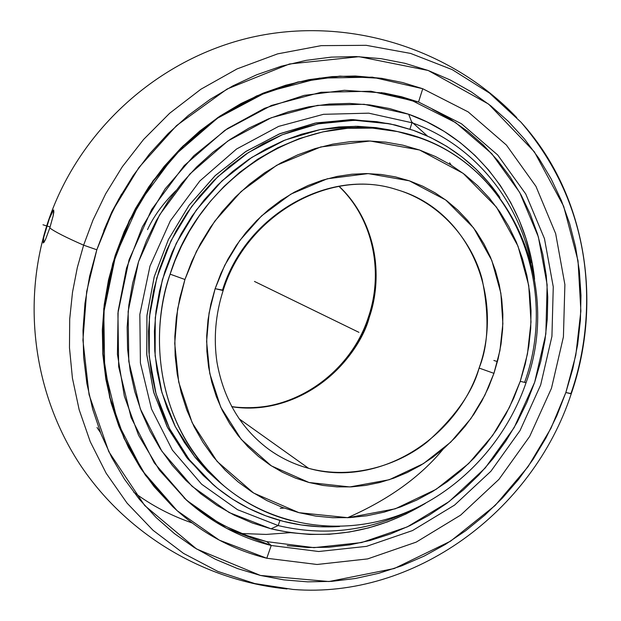 <?xml version="1.0" encoding="UTF-8"?>
<svg xmlns="http://www.w3.org/2000/svg" width="621" height="621" viewBox="0 0 621 621"><rect width="100%" height="100%" fill="white"/><g stroke="black" fill="none" stroke-linecap="round" stroke-linejoin="round"><path stroke-width="0.93" d="M291.187 520.646C266.65 514.297 244.457 502.901 224.6 486.46C148.916 420.774 152.261 323.021 170.115 274.156L184.926 279.497L177.622 308.971L174.726 343.429L178.693 382.07L192.153 422.699L217.086 461.403L253.578 493.02L298.926 512.667L348.055 517.704L395.251 508.809L436.144 489.317L468.653 463.561L492.701 435.375L509.399 407.454L520.243 381.333L526.049 382.707L520.243 381.333L525.281 363.999L528.782 346.332L530.707 328.493L531.033 310.64L529.76 292.918L526.88 275.491L522.401 258.515L516.369 242.143L508.809 226.518L499.781 211.808L489.356 198.138L477.611 185.656L464.648 174.485L450.567 164.751L435.507 156.562L419.579 150.01L402.951 145.19L385.773 142.147L368.199 140.951L350.423 141.627L332.608 144.188L314.94 148.629L297.614 154.908L280.801 162.981L264.693 172.785L249.456 184.212L235.266 197.16L222.271 211.497L210.62 227.069L200.443 243.711L191.842 261.255L184.926 279.497L179.748 298.243L176.38 317.3L174.835 336.458L175.13 355.515L177.249 374.261L181.161 392.503L186.805 410.062L194.117 426.759L203.005 442.416L213.36 456.901L225.066 470.066L237.983 481.803L251.986 492.003L266.914 500.588L282.609 507.497L298.926 512.667L315.693 516.082L332.755 517.728L349.941 517.603L367.096 515.733L384.073 512.146L400.708 506.891L416.862 500.029L432.395 491.63L447.182 481.787L461.085 470.586L474.002 458.135L485.808 444.551L496.427 429.949L505.75 414.455L513.714 398.201L520.243 381.333L527.446 354.063L531.009 321.981L528.735 285.489L518.007 246.141L496.49 207.166L463.157 173.352L419.579 150.01L370.132 140.998L320.754 146.952L276.725 165.256L241.142 191.493L214.703 221.262L196.492 251.264L184.926 279.497L170.115 274.156C200.676 174.617 307.822 109.948 397.549 131.582L418.601 137.513C513.078 169.277 559.63 284.992 524.761 381.931M215.13 288.672L222.52 290.085C245.543 215.083 328.571 168.081 395.212 189.149L400.84 190.911C469.429 212.879 504.586 296.931 479.102 368.059L493.943 373.345L484.877 395.212L470.889 418.577L450.73 442.129L423.491 463.592L389.266 479.73L349.864 486.942L308.971 482.486L271.369 465.882L241.243 439.42L220.758 407.205L209.766 373.493L206.599 341.503L209.067 313.023L215.13 288.672L224.701 265.346L239.737 240.544L261.55 215.898L290.915 194.101L327.306 178.778L368.222 173.601L409.332 180.812L445.707 199.97L473.644 227.946L491.778 260.362L500.868 293.174L502.87 323.681L499.944 350.523L493.943 373.345L479.102 368.059C456.288 440.033 377.164 488.052 308.59 468.312C352.363 480.08 398.597 465.183 427.52 441.717C455.519 416.435 472.713 391.882 479.102 368.059C488.479 345.152 489.48 315.53 482.113 279.194C472.868 243.805 444.062 205.613 400.84 190.911L395.212 189.149C329.611 168.221 246.335 215.045 223.133 290.543L215.13 288.672L220.859 273.597L227.961 259.104L236.368 245.342L245.978 232.464L256.698 220.595L268.404 209.859L280.979 200.366L294.284 192.207L308.171 185.462L322.501 180.191L337.118 176.434L351.874 174.229L366.623 173.577L381.209 174.478L395.492 176.9L409.332 180.812L422.606 186.16L435.181 192.883L446.957 200.901L457.809 210.131L467.66 220.463L476.416 231.796L484.015 244.03L490.388 257.024L495.488 270.671L499.284 284.829L501.752 299.384L502.863 314.195L502.63 329.122L501.046 344.05L498.143 358.837L493.943 373.345L488.486 387.473L481.826 401.073L474.009 414.036L465.113 426.247L455.209 437.603L444.388 447.989L432.736 457.32L420.347 465.509L407.345 472.48L393.83 478.147L379.92 482.47L365.746 485.389L351.432 486.872L337.102 486.887L322.904 485.42L308.971 482.486L295.425 478.085L282.408 472.255L270.05 465.028L258.483 456.474L247.818 446.654L238.177 435.663L229.661 423.6L222.365 410.574L216.38 396.71L211.769 382.148L208.602 367.027L206.902 351.509L206.708 335.744L208.019 319.908L210.837 304.158L215.13 288.672M268.505 449.154C280.576 457.91 293.943 464.298 308.59 468.312L239.054 418.771L308.59 468.312C294.129 464.392 280.762 458.003 268.505 449.154C240.808 428.358 223.645 399.458 217.008 362.454C213.438 338.507 215.479 314.536 223.133 290.543M368.486 316.881L369.262 317.37C360.824 351.315 312.037 416.365 231.718 406.716C289.642 416.171 350.842 375.526 369.262 317.37C384.935 271.447 373.174 218.165 339.128 186.323C384.065 231.012 379.602 288.478 369.262 317.37L368.486 316.881M83.618 245.171L96.822 249.782L86.676 291.49L82.927 340.184L89.067 394.661L108.784 451.646L144.685 505.517L196.601 549.003L260.455 575.457L328.975 581.535L394.281 568.518L450.551 541.178L495.123 505.517L528.06 466.705L550.936 428.358L565.847 392.526L570.94 393.543C592.054 333.888 604.963 219.71 520.856 122.058L489.457 93.057L452.274 69.661L410.597 53.422L366.227 45.325L321.22 45.643L277.61 53.872L237.098 68.892L200.894 89.23L169.649 113.263L143.544 139.508L122.376 166.669L105.702 193.768L92.979 220.09L83.618 245.171L77.307 267.635L72.51 292.258L69.707 319L69.474 347.721L72.416 378.111L79.146 409.674L90.247 441.694L106.152 473.233L127.111 503.181L153.053 530.311L183.544 553.412L217.816 571.413L254.757 583.554L293.073 589.453L254.757 583.554L217.816 571.413L183.544 553.412L153.053 530.311L127.111 503.181L106.152 473.233L90.247 441.694L79.146 409.674L72.416 378.111L69.474 347.721L69.707 319L72.51 292.258L77.307 267.635L83.618 245.171C65.818 237.362 54.539 231.617 49.804 227.954C54.539 231.617 65.818 237.362 83.618 245.171L92.979 220.09L105.702 193.768L122.376 166.669L143.544 139.508L169.649 113.263L200.894 89.23L237.098 68.892L277.61 53.872L321.22 45.643L366.227 45.325L410.597 53.422L452.274 69.661L489.457 93.057L520.856 122.058C585.378 192.743 603.449 300.828 571.25 393.807L565.847 392.526L575.814 355.103L580.876 311.012L578.019 260.711L563.643 206.226L534.37 151.834L488.595 104.095L428.187 70.483L359.039 56.682L289.464 63.986L227.1 89.013L176.543 125.597L138.949 167.468L113.131 209.836L96.822 249.782L83.618 245.171M47.188 224.367L43.812 237.012L43.167 242.889L44.052 242.268L45.62 239.232L49.804 227.954L45.62 239.232L43.268 242.958L43.812 237.012L49.284 218.84L53.39 210.077L53.88 211.769L53.181 215.774L49.804 227.954L53.181 215.774L53.755 210.022L51.271 213.841L47.188 224.367M47.134 224.887L47.413 224.034L47.134 224.887M443.371 448.874C420.456 476.788 388.505 499.734 347.527 517.728M290.38 532.655L266.215 534.425L241.701 533.524M192.029 522.905C170.86 515.601 151.439 505.378 133.763 492.236M397.549 131.582C505.215 152.688 564.256 278.34 526.057 382.699C505.315 443.41 457.235 493.998 398.535 515.399C339.827 536.482 272.79 526.476 224.6 486.46C167.81 440.266 143.831 352.301 170.115 274.156L175.114 260.401L181.464 246.079L189.351 231.307L198.961 216.271L210.48 201.196L224.049 186.401L239.776 172.258L257.668 159.224L277.672 147.798L299.563 138.499L323.029 131.846L347.581 128.283L372.647 128.136L397.549 131.582L390.531 130.084L355.67 126.288L320.056 129.61L285 140.067L251.854 157.369L221.914 180.952L196.376 209.976L176.263 243.323L162.384 279.714L155.266 317.711L155.134 355.825L161.934 392.596L175.301 426.643L194.629 456.738L221.868 484.132M283.362 521.353C257.785 514.739 234.699 502.785 214.105 485.49L189.211 459.587L169.58 428.645L156.034 393.698L149.195 356.004L149.413 316.951L156.764 278.029L171 240.762L191.579 206.583L217.707 176.814L248.33 152.58L282.237 134.741L318.107 123.874L354.575 120.272L390.314 123.913L413.307 130.309C449.371 143.544 478.255 165.947 499.952 197.517L488.58 182.527L475.927 169.021L461.946 156.919L446.763 146.354L430.5 137.451L413.307 130.309L395.344 125.023L376.768 121.669L357.774 120.303L338.53 120.955L319.256 123.649L300.129 128.376L281.36 135.106L263.149 143.777L245.691 154.326L229.18 166.645L213.803 180.618L199.729 196.104L187.115 212.925L176.092 230.919L166.801 249.883L159.325 269.615L153.752 289.906L150.135 310.516L148.504 331.241L148.877 351.843L151.229 372.111L155.522 391.835L161.701 410.807L169.68 428.832L179.353 445.738L190.616 461.356L203.339 475.554L217.366 488.191L232.541 499.168L248.718 508.397L265.71 515.803L283.362 521.353L301.488 524.993L319.916 526.732L339.633 526.492C320.552 527.741 301.79 526.034 283.362 521.353M390.314 123.913L351.284 119.574L314.948 123.16L279.217 133.973L245.45 151.734L214.951 175.859L188.939 205.489L168.438 239.512L154.272 276.624L146.96 315.367L146.75 354.257L153.573 391.797L167.072 426.596L186.642 457.421L213.973 485.381M278.161 525.552L279.939 520.437L278.161 525.552L237.571 509.717L201.639 484.225L172.382 450.124L151.524 409.006L140.408 362.951L139.834 314.436L149.979 266.145L170.34 220.82L199.783 181.029L236.593 148.986L278.627 126.389L323.502 114.311L368.742 113.169L411.964 122.756L368.742 113.169L323.502 114.311L278.627 126.389L236.593 148.986L199.783 181.029L170.34 220.82L149.979 266.145L139.834 314.436L140.408 362.951L151.524 409.006L172.382 450.124L201.639 484.225L237.571 509.717L278.161 525.552L271.02 528.813L278.161 525.552C323.269 536.303 367.259 531.382 410.147 510.796C367.259 531.382 323.269 536.303 278.161 525.552M409.938 129.16L411.964 122.756L408.665 114.241L364.131 104.281L317.494 105.376L271.222 117.757L227.86 140.983L189.902 173.973L159.543 214.959L138.561 261.666L128.136 311.439L128.788 361.438L140.315 408.882L161.879 451.226L192.099 486.328L229.172 512.55L271.02 528.813L252.266 522.967L234.187 515.143L216.97 505.385L200.8 493.765L185.85 480.382L172.289 465.339L160.265 448.773L149.917 430.834L141.378 411.7L134.757 391.556L130.138 370.613L127.584 349.072L127.15 327.174L128.842 305.144L132.653 283.23L138.561 261.666L146.494 240.692L156.376 220.54L168.089 201.421L181.518 183.544L196.5 167.111L212.871 152.292L230.438 139.236L249.021 128.066L268.404 118.898L288.369 111.803L308.715 106.843L329.215 104.049L349.67 103.42L369.86 104.933L389.584 108.566L408.665 114.241L426.906 121.879L444.162 131.38L460.262 142.636L475.073 155.522L488.479 169.882L500.371 185.57L510.656 202.438L519.265 220.315L526.127 239.038L531.211 258.421L534.588 279.287C526.74 205.07 478.123 138.638 408.665 114.241L411.964 122.756C472.853 144.142 517.798 198.821 531.033 262.722C517.798 198.821 472.853 144.142 411.964 122.756L409.938 129.16M212.77 484.349L187.581 458.616L167.662 427.753L153.868 392.814L146.828 355.065L146.913 315.918L154.194 276.888L168.438 239.512L189.102 205.264L215.347 175.479L246.126 151.291L280.203 133.577L316.221 122.911L352.798 119.581L388.591 123.571M209.246 516.905L192.013 504.601L183.971 497.825C208.369 519.241 235.964 533.843 266.766 541.636L313.978 547.652L361.554 542.568L407.26 526.903L449.076 501.621L485.211 468.001L514.149 427.628L534.658 382.288L545.843 333.966L547.14 284.752L538.353 236.842L519.692 192.44L491.785 153.705L455.721 122.663L413.035 101.076L418.531 102.023L461.45 123.742L497.693 154.986L525.731 193.962L544.462 238.635L553.264 286.84L551.929 336.357L540.658 384.989L520.018 430.609L490.908 471.254L454.564 505.098L412.507 530.567L366.537 546.356L318.705 551.51L271.222 545.494L266.766 541.636L271.222 545.494L226.44 528.269L186.719 500.355L154.287 462.886L131.101 417.584L118.673 366.763L117.928 313.139L129.083 259.733L151.594 209.603L184.181 165.636L224.934 130.286L271.447 105.446L321.034 92.288L370.939 91.24L418.531 102.023L422.746 88.733L372.352 77.159L319.442 78.13L266.82 91.97L217.428 118.238L174.128 155.708L139.5 202.376L115.599 255.596L103.8 312.301L104.67 369.216L117.951 423.111L142.659 471.083L177.14 510.703L219.314 540.154L266.782 558.248L271.222 545.494L266.782 558.248C231.563 549.461 200.342 532.376 173.112 506.984L145.795 475.601L124.495 438.83L110.08 397.828L103.179 353.947L104.165 308.715L113.1 263.731L129.711 220.641L153.418 181.006L183.342 146.253L218.359 117.602L257.172 95.999L298.352 82.088L340.432 76.212L381.985 78.386L402.703 82.562L422.746 88.733L468.125 111.873L506.394 145.042L535.946 186.354L555.663 233.636L564.885 284.597L563.418 336.9L551.479 388.249L529.682 436.431L498.958 479.358L460.603 515.151L416.202 542.125L367.64 558.908L317.052 564.481L266.782 558.248L317.052 564.481L367.64 558.908L416.202 542.125L460.603 515.151L498.958 479.358L529.682 436.431L551.479 388.249L563.418 336.9L564.885 284.597L555.663 233.636L535.946 186.354L506.394 145.042L468.125 111.873L422.746 88.733L418.531 102.023L461.45 123.742L497.693 154.986L525.731 193.962L544.462 238.635L553.264 286.84L551.929 336.357L540.658 384.989L520.018 430.609L490.908 471.254L454.564 505.098L412.507 530.567L366.537 546.356L318.705 551.51L271.222 545.494C239.357 537.444 210.93 522.168 185.951 499.657L159.356 470.074L138.537 435.212L124.347 396.175L117.423 354.296L118.137 311.051L126.537 268.031L142.38 226.812L165.085 188.939L193.791 155.809L227.41 128.609L264.662 108.256L304.143 95.378L344.438 90.293L384.12 93.01L401.585 96.76L418.531 102.023L413.035 101.076L381.457 92.583M381.985 78.386L339.889 76.127L297.832 82.003L256.683 95.898L217.901 117.485L182.9 146.114L152.999 180.835L129.315 220.447L112.719 263.506L103.792 308.451L102.799 353.66L109.7 397.502L124.107 438.48L145.399 475.22L173.112 506.984M103.73 309.025L103.847 311.82M103.777 230.624L111.842 211.924L121.6 194.062M411.591 121.794L427.395 135.999M280.265 508.304L284.123 508.056M451.226 165.155L449.596 162.756M100.47 432.589L97.008 427.512M493.874 360.467L497.444 361.608M565.847 392.526L572.803 368.734L577.677 344.484L580.418 319.97L580.984 295.402L579.37 270.973L575.558 246.902L569.566 223.397L561.415 200.661L551.161 178.91L538.865 158.339L524.613 139.151L508.498 121.545L490.644 105.71L471.199 91.815L450.318 80.024L428.187 70.483L404.993 63.326L380.96 58.661L356.322 56.581L331.319 57.124L306.207 60.346L281.251 66.23L256.721 74.761L232.883 85.861L210.007 99.453L188.357 115.405L168.175 133.554L149.708 153.705L133.15 175.665L118.72 199.17L106.564 223.971L96.822 249.782L89.603 276.314L84.976 303.273L82.989 330.349L83.641 357.246L86.909 383.669L92.723 409.332L101.006 433.963L111.633 457.312L124.472 479.156L139.352 499.276L156.088 517.495L174.493 533.649L194.35 547.613L215.448 559.288L237.556 568.588L260.455 575.457L283.906 579.882L307.69 581.846L331.583 581.372L355.375 578.493L378.849 573.276L401.803 565.793L424.05 556.137L445.404 544.4L465.696 530.722L484.76 515.22L502.443 498.034L518.62 479.319L533.16 459.245L545.937 437.968L556.866 415.666L565.847 392.526M172.824 506.713L154.14 486.654L140.408 467.939L128.578 447.648L118.79 425.967L111.182 403.122L105.857 379.33L102.884 354.855L102.325 329.945L104.204 304.88L108.512 279.931L115.211 255.378L124.239 231.493L135.487 208.54L148.838 186.781L164.138 166.451L181.223 147.775L199.877 130.946L219.896 116.135L241.057 103.505L263.118 93.158L285.823 85.186L308.94 79.659L332.219 76.593L355.406 76.003L381.558 78.316M147.519 229.623C153.441 216.667 162.849 203.727 175.751 190.802L175.743 190.802M413.035 101.076L392.767 94.982M227.573 527.221L246.816 535.481L266.766 541.636M287.228 545.649L308.008 547.512L328.913 547.241L349.747 544.858L370.326 540.41L390.469 533.967L410.007 525.599L428.777 515.391L446.615 503.46L463.382 489.915L478.946 474.871L493.175 458.477L505.96 440.863L517.192 422.195L526.787 402.61L534.658 382.288L540.744 361.391L544.982 340.098L547.326 318.581L547.761 297.024L546.263 275.608L542.832 254.517L537.476 233.946L530.233 214.066L521.143 195.072L510.26 177.14L497.677 160.443L483.48 145.151L467.784 131.427L450.706 119.411L432.402 109.257M425.385 503.383L405.971 514.009L387.543 521.865L368.548 527.904L349.149 532.05L329.518 534.246L309.832 534.448L290.271 532.639L271.02 528.813C325 541.264 376.458 532.787 425.385 503.383M219.174 481.927L207.53 471.246L195.196 457.452L184.274 442.268L174.897 425.851L167.173 408.346L161.196 389.926L157.043 370.784L154.769 351.106L154.419 331.117L156.011 311.005L159.527 291.008L164.938 271.323L172.188 252.18L181.208 233.783L191.897 216.325L204.138 199.993L217.792 184.965L232.704 171.404L248.718 159.434L265.648 149.187L283.323 140.757L301.534 134.206L320.094 129.603L338.81 126.971L357.486 126.311L375.938 127.623L390.663 130.107M254.47 281.437L358.922 332.344M42.981 224.786L50.115 226.968M231.633 406.553C289.013 415.721 350.05 375.076 368.478 316.889C384.135 271.004 372.499 217.987 338.942 186.354M571.242 393.815C532.632 511.859 413.803 599.156 293.073 589.453M516.726 117.602C449.736 47.212 346.27 15.89 251.505 37.307C156.803 59.011 77.066 132.04 47.149 224.484C21.735 304.197 33.984 394.164 79.783 464.174C125.97 533.928 203.758 580.767 287.026 588.941M224.6 486.46L219.097 481.857"/></g></svg>
